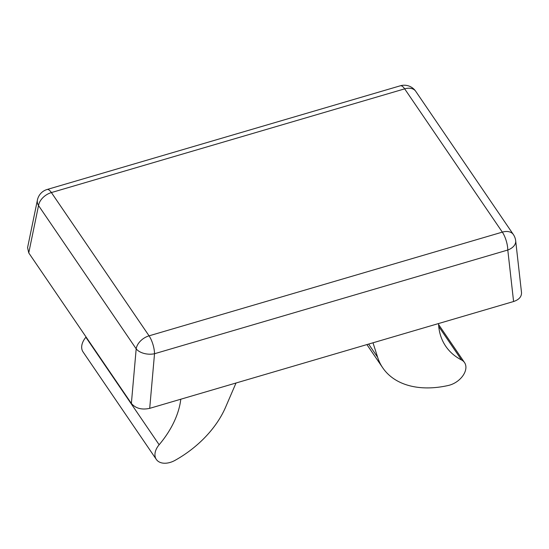 <?xml version="1.0" encoding="UTF-8"?>
<svg xmlns="http://www.w3.org/2000/svg" width="549" height="549" viewBox="0 0 549 549"><rect width="100%" height="100%" fill="white"/><g stroke="black" fill="none" stroke-linecap="round" stroke-linejoin="round"><path stroke-width="0.82" d="M180.793 399.226A90.942 60.019 145.7 0 1 159.141 444.752A17.314 11.426 145.7 0 0 156.321 459.417L83.057 351.93A17.314 11.426 -34.3 0 1 85.87 337.264A90.942 60.019 145.7 0 0 86.083 337.011M236.015 383.01L225.591 407.207A86.577 57.144 145.7 0 1 175.09 460.33A17.314 11.426 145.7 0 1 156.321 459.417M373.004 342.796L377.65 357.324A90.942 60.019 145.7 0 0 382.749 367.83A90.942 60.019 145.7 0 0 448.423 385.446A17.314 11.426 145.7 0 0 462.889 375.736A17.314 11.426 145.7 0 0 464.536 362.587A17.314 11.426 145.7 0 0 461.531 359.972L438.747 326.552M438.534 323.553A90.942 60.019 145.7 0 0 445.74 346.261A90.942 60.019 145.7 0 0 461.531 359.972M149.705 408.346L513.59 301.518C519.025 299.692 521.667 296.707 521.509 292.555L515.683 240.791A13.855 8.88 173.6 0 1 507.791 250.021L154.523 353.734L149.705 408.346C141.772 410.062 135.658 408.429 131.369 403.453L28.754 252.904L38.533 205.559A13.855 9.669 -168.3 0 1 37.428 199.98A13.855 13.855 0 0 1 47.09 189.494L400.358 85.781A13.855 4.577 -106.4 0 1 404.668 88.856A13.855 9.141 -34.3 0 1 415.703 91.271A13.855 13.855 0 0 0 400.358 85.781M37.428 199.98L27.58 247.64L28.754 252.904M47.09 189.494A13.855 4.577 -106.4 0 1 51.4 192.569A13.855 9.141 -34.3 0 0 38.533 205.559L136.186 348.835A13.855 8.084 5 0 0 154.523 353.734A13.855 4.577 73.6 0 0 149.06 335.837L51.4 192.569L404.668 88.856L502.328 232.124A13.855 9.141 -34.3 0 1 513.363 234.54L415.703 91.271M159.141 444.752L85.87 337.264M377.65 357.324L368.619 344.079M513.59 301.518L507.791 250.021A13.855 4.577 73.6 0 0 502.328 232.124L149.06 335.837A13.855 9.141 -34.3 0 0 136.186 348.835L131.369 403.453M382.749 367.83L366.904 344.587M464.536 362.587L438.582 324.507M515.683 240.791A13.855 13.855 0 0 0 513.363 234.54"/></g></svg>
